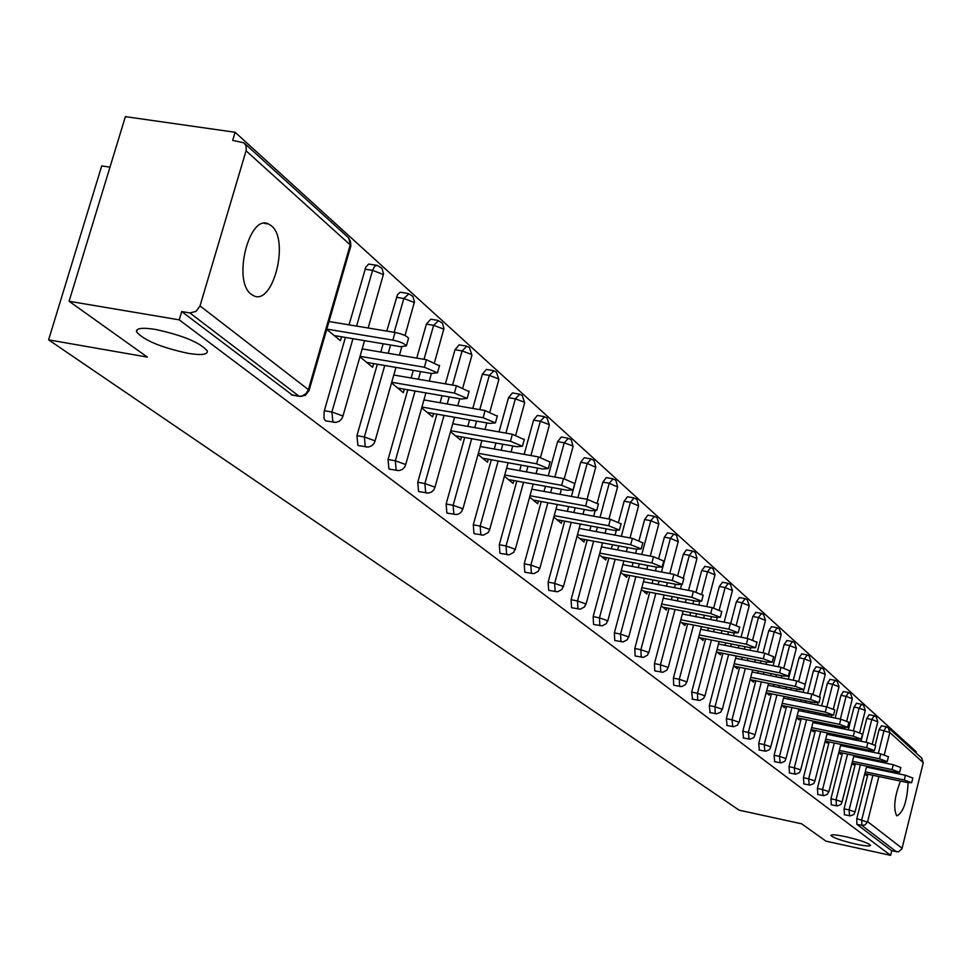 <?xml version="1.0" encoding="UTF-8"?>
<svg xmlns="http://www.w3.org/2000/svg" width="972" height="972" viewBox="0 0 972 972"><rect width="100%" height="100%" fill="white"/><g stroke="black" fill="none" stroke-linecap="round" stroke-linejoin="round"><path stroke-width="1.46" d="M845.689 836.698C860.05 840.112 868.336 842.991 870.572 845.361C870.049 846.478 865.104 846.053 855.737 844.085C841.485 840.695 833.223 837.815 830.938 835.446C831.4 834.316 836.321 834.741 845.689 836.698M155.532 329.435C182.918 335.401 200.183 342.581 207.328 350.977C207.838 354.683 201.411 355.46 188.046 353.334C161.073 347.466 143.905 340.322 136.542 331.889C135.849 328.172 142.179 327.357 155.532 329.435M271.358 225.783L268.612 224.022C249.124 213.39 232.247 281.273 251.226 294.249L253.704 295.767C273.181 305.779 289.79 239.659 271.358 225.783M900.461 781.087C894.532 796.469 893.219 807.963 896.548 815.557L897.01 815.836C903.401 812.313 907.107 801.256 908.115 782.679M109.982 167.16L101.72 165.92L48.6 339.86L739.109 810.174L801.657 823.819L825.945 841.144L890.619 855.36L179.225 319.849L69.097 301.271L125.388 116.64L235.115 132.277L232.697 140.393L243.887 142.811L246.001 145.679L246.256 150.138L200.013 305.913L308.379 389.626L350.224 244.895L246.086 150.806M916.001 752.899L916.28 751.781L235.115 132.277M292.463 395.142L181.703 311.562L179.225 319.849M291.223 394.741L298.914 396.09L189.868 312.935L181.703 311.562M189.868 312.935L196.028 311.405L200.013 305.913M888.773 728.186L921.711 758.087L923.266 762.704L901.955 848.775L898.565 851.824L891.749 850.804L890.619 855.36M48.6 339.86L147.367 357.101L69.097 301.271M326.738 329.362L340.431 340.674L341.549 336.81M891.749 850.804L856.842 824.292L856.818 818.618L867.923 774.234M869.551 767.734L869.782 766.811M871.447 760.165L871.714 759.12M873.403 752.34L873.779 750.834M875.225 745.074L879.113 729.51L881.458 725.865M861.046 741.259L866.769 718.454L869.175 714.772M844.474 814.706L844.073 808.862L855.396 763.798M857.061 757.164L857.316 756.119M859.017 749.351L859.309 748.185M848.313 729.826L854.06 707.069L856.514 703.351M831.376 804.743L830.938 798.79L842.469 753.033M844.182 746.265L844.474 745.111M846.211 738.198L846.539 736.898M835.203 718.041L840.938 695.32L843.453 691.566M817.865 794.476L817.391 788.413L829.152 741.928M830.902 735.039L831.23 733.739M833.004 726.692L833.369 725.246M821.668 705.854L827.415 683.207L829.991 679.416M803.929 783.882L803.419 777.709L815.411 730.47M817.197 723.435L817.561 722.002M819.396 714.809L819.797 713.217M807.708 693.267L813.455 670.716L816.103 666.877M789.556 772.947L788.997 766.665L801.232 718.66M803.066 711.468L803.467 709.888M805.338 702.537L805.788 700.8M793.298 680.254L799.045 657.801L801.754 653.937M774.696 761.647L774.101 755.256L786.591 706.45M788.474 699.111L788.912 697.374M790.844 689.853L791.33 687.945M778.414 666.78L784.149 644.472L786.943 640.572M759.363 749.983L758.719 743.459L771.464 693.826M773.396 686.341L773.882 684.434M775.863 676.755L776.397 674.653M763.044 652.844L768.767 630.694L771.634 626.746M743.495 737.93L742.802 731.272L755.839 680.789M757.808 673.122L758.354 671.044M760.371 663.183L760.967 660.911M747.152 638.41L752.85 616.442L755.791 612.457M727.092 725.452L726.351 718.66L739.668 667.302M741.697 659.466L742.28 657.181M744.37 649.15L745.014 646.659M730.713 623.453L736.375 601.692L739.413 597.671M710.119 712.549L709.317 705.611L722.937 653.33M725.015 645.323L725.671 642.844M727.809 634.607L728.514 631.909M713.691 607.962L719.329 586.432L722.451 582.362M692.55 699.172L691.675 692.1L705.611 638.871M707.75 630.67L708.454 627.973M710.666 619.541L711.431 616.6M696.061 591.924L701.663 570.613L704.87 566.506M674.337 685.321L673.681 685.187L673.402 678.104L687.654 623.89M689.865 615.483L690.63 612.554M692.902 603.916L693.753 600.72M677.776 575.315L683.352 554.21L686.402 549.897L692.076 550.966M655.456 670.959L654.764 670.826L654.448 663.584L669.04 608.351M671.324 599.736L672.162 596.553M674.507 587.696L675.418 584.233M658.809 558.098L664.35 537.2L667.497 532.838L673.244 533.907M635.858 656.064L635.129 655.918L634.789 648.518L649.733 592.215M652.078 583.394L653.002 579.944M655.42 570.856L656.416 567.101M639.102 540.25L644.63 519.546L647.862 515.136L653.694 516.205M615.531 640.597L614.754 640.439L614.365 632.869L629.698 575.473M632.116 566.421L633.112 562.679M635.603 553.347L636.696 549.265M618.617 521.782L624.146 501.2L627.475 496.741L633.38 497.81M594.402 624.522L593.576 624.352L593.151 616.613L608.873 558.074M611.376 548.779L612.457 544.721M615.033 535.135L616.236 530.651M597.306 502.682L602.859 482.124L606.285 477.617L612.275 478.686M572.435 607.804L571.56 607.634L571.086 599.712L587.222 539.982M589.81 530.42L590.988 526.034M593.649 516.181L595.022 511.126M571.415 496.437L580.697 462.295L584.233 457.715L590.308 458.796M549.581 590.417L548.645 590.235L548.135 582.131L564.708 521.15M567.369 511.321L568.656 506.582M548.269 475.843L557.624 441.628L561.281 437.011L567.429 438.093M525.779 572.301L524.783 572.107L524.224 563.809L541.246 501.528M544.016 491.419L545.413 486.292M524.163 454.361L533.592 420.111L537.358 415.433L543.591 416.502M500.981 553.433L499.912 553.226L499.292 544.709L516.812 481.079M519.668 470.679L521.199 465.114M499.025 431.908L508.514 397.657L512.414 392.919L518.732 394M475.101 533.737L473.959 533.519L473.291 524.783L491.31 459.732M494.286 449.028L495.951 443.001M472.793 408.434L482.343 374.22L486.377 369.433L492.768 370.502M448.092 513.18L446.865 512.949L446.136 503.982L464.701 437.449M467.787 426.404L469.598 419.892M445.407 383.855L454.993 349.726L459.173 344.878L465.649 345.959M419.454 491.747L418.555 491.443L417.753 482.233L436.89 414.157M440.097 402.748L442.078 395.701M416.757 358.109L426.392 324.113L430.718 319.205L437.266 320.274M389.906 469.269L388.922 468.941L388.059 459.489L407.79 389.772M411.132 377.987L413.294 370.356M386.795 331.088L397.475 294.674L400.245 292.208L407.56 293.398M358.947 445.735L357.903 445.37L356.943 435.65L377.33 364.233M380.805 352.046L383.175 343.772M349.033 324.842L365.812 267.118L368.631 264.08L376.419 265.222M326.507 421.046L325.025 420.354L323.992 418.215L324.113 411.533L345.4 337.454M359.932 356.797L372.616 367.282L373.661 363.613M391.546 382.932L403.307 392.664L404.303 389.165M421.702 407.875L432.625 416.891L433.548 413.574M450.51 431.677L460.631 440.049L461.518 436.89M478.042 454.446L487.434 462.21L488.272 459.185M504.395 476.219L513.107 483.424L513.896 480.545M529.631 497.093L537.71 503.763L538.464 501.017M553.833 517.092L561.318 523.276L562.035 520.652M577.04 536.277L583.978 542.012L584.658 539.496M599.335 554.708L605.763 560.018L606.407 557.612M620.768 572.423L626.709 577.344L627.329 575.023M641.374 589.457L646.878 594.001L647.461 591.778M661.215 605.86L666.294 610.052L666.853 607.925M680.315 621.655L685.005 625.531L685.552 623.477M698.734 636.879L703.06 640.451L703.57 638.47M716.498 651.568L720.471 654.849L720.969 652.941M733.641 665.735L737.298 668.76L737.772 666.913M750.202 679.428L753.555 682.186L754.005 680.424M766.203 692.659L769.265 695.187L769.703 693.473M833.526 715.173L825.264 712.099L826.589 706.851L834.851 709.949L833.526 715.173L828.679 715.04L781.682 705.441L784.465 707.75L784.89 706.097M796.639 717.81L799.178 719.912L799.579 718.32M811.134 729.79L813.43 731.685L813.819 730.142M825.167 741.393L827.233 743.094L827.609 741.612M838.763 752.632L840.61 754.163L840.974 752.717M851.934 763.518L853.586 764.891L853.938 763.494M864.716 774.089L866.173 775.292L866.514 773.943M334.271 335.583L400.464 346.664L406.369 345.911C404.729 343.602 400.221 341.682 392.846 340.115L326.823 329.107M392.846 340.115L395.033 332.46C402.396 334.016 406.904 335.948 408.544 338.268L408.386 338.827M395.033 332.46L329.01 321.525M366.748 362.435L431.629 373.479L437.485 372.798L424.375 367.234L360.065 356.335M424.375 367.234L426.489 359.749L439.441 365.837M426.489 359.749L362.192 348.912M397.706 388.035L461.336 399.03L467.131 398.423L454.41 393.077L391.728 382.275M454.41 393.077L456.463 385.75L469.039 391.582M456.463 385.75L393.794 375.022M427.267 412.468L489.681 423.415L495.416 422.881L483.072 417.729L421.945 407.049M483.072 417.729L485.064 410.561L497.287 416.162M485.064 410.561L423.95 399.942M455.516 435.821L516.752 446.707L522.45 446.233L510.446 441.276L450.789 430.705M510.446 441.276L512.378 434.265L524.26 439.623M512.378 434.265L452.733 423.743M482.537 458.164L542.643 468.978L548.281 468.577L536.605 463.79L478.358 453.329M536.605 463.79L538.5 456.913L550.055 462.077M538.5 456.913L480.253 446.513M508.417 479.548L567.429 490.301L573.006 489.949L561.646 485.32L504.735 474.98M561.646 485.32L563.481 478.601L574.744 483.558M563.481 478.601L506.582 468.31M533.215 500.045L591.183 510.725L596.699 510.434L585.63 505.962L530.007 495.732M585.63 505.962L587.416 499.365L598.4 504.152M587.416 499.365L531.793 489.195M557.005 519.704L613.952 530.311L619.419 530.068L608.63 525.743L554.222 515.634M608.63 525.743L610.367 519.279L621.072 523.884M610.367 519.279L555.972 509.219M579.834 538.585L635.797 549.107L641.216 548.913L630.694 544.721L577.465 534.734M630.694 544.721L632.395 538.379L642.832 542.838M632.395 538.379L579.166 528.44M601.777 556.725L656.793 567.174L662.151 567.016L651.884 562.946L599.773 553.08M651.884 562.946L653.548 556.725L663.742 561.038M653.548 556.725L601.437 546.896M622.882 574.173L676.974 584.524L682.283 584.415L672.26 580.478L621.217 570.722M672.26 580.478L673.875 574.367L683.838 578.534M673.875 574.367L622.845 564.647M643.185 590.952L696.389 601.231L701.638 601.146L691.845 597.33L641.848 587.683M691.845 597.33L693.425 591.328L703.157 595.362M693.425 591.328L643.428 581.73M662.734 607.123L715.076 617.305L720.276 617.269L710.714 613.551L661.689 604.025M710.714 613.551L712.257 607.658L721.771 611.57M712.257 607.658L663.244 598.169M681.579 622.7L733.095 632.796L738.234 632.784L728.879 629.176L680.813 619.759M728.879 629.176L730.385 623.392L739.692 627.183M730.385 623.392L682.332 614.012M699.743 637.717L750.445 647.741L755.548 647.753L746.387 644.242L699.245 634.935M746.387 644.242L747.869 638.555L756.981 642.237M747.869 638.555L700.727 629.285M717.287 652.212L767.2 662.151L772.242 662.187L763.287 658.773L717.02 649.575M763.287 658.773L764.721 653.184L773.651 656.756M764.721 653.184L718.466 644.023M734.212 666.209L783.371 676.05L788.365 676.123L779.58 672.806L734.176 663.718M779.58 672.806L781.002 667.302L789.738 670.777M781.002 667.302L735.585 658.251M750.566 679.732L798.984 689.488L803.929 689.585L795.327 686.341L750.736 677.363M795.327 686.341L796.712 680.935L805.278 684.312M796.712 680.935L752.121 671.992M766.386 692.793L814.086 702.477L818.983 702.598L810.551 699.439L766.75 690.557M810.551 699.439L811.899 694.117L820.307 697.398M811.899 694.117L768.111 685.272M825.264 712.099L782.217 703.327M826.589 706.851L783.553 698.115M796.676 717.713L842.809 727.19L847.608 727.348L839.504 724.334L797.198 715.671M839.504 724.334L840.804 719.183L848.884 722.305M840.804 719.183L798.498 710.544M811.183 729.608L856.478 738.951L861.241 739.133L853.282 736.193L811.681 727.627M853.282 736.193L854.558 731.114L862.48 734.152M854.558 731.114L812.969 722.573M825.228 741.114L869.721 750.348L874.436 750.542L866.623 747.675L825.714 739.194M866.623 747.675L867.875 742.669L875.663 745.646M867.875 742.669L826.978 734.225M838.848 752.279L882.564 761.38L887.229 761.611L879.551 758.792L839.31 750.42M879.551 758.792L880.79 753.871L888.432 756.763M880.79 753.871L840.549 745.512M852.043 763.093L895.005 772.096L899.622 772.327L892.089 769.581L852.493 761.295M892.089 769.581L893.304 764.721L900.813 767.552M893.304 764.721L853.708 756.471M864.849 773.591L907.083 782.472L911.651 782.727L904.252 780.042L865.274 771.853M904.252 780.042L905.442 775.255L912.817 778.025M905.442 775.255L866.465 767.09M291.697 395.009L299.388 396.369L302.268 395.883L306.083 393.551L308.379 389.626L308.95 390.89M300.202 396.503L305.415 395.337L309.084 390.452L350.88 245.843L350.418 241.226L348.511 237.751L244.689 143.54M923.266 762.704L889.854 732.511L884.301 754.758M882.649 761.404L882.394 762.449M880.729 769.095L880.498 770.031M878.87 776.543L867.619 821.619L902.113 848.264M896.512 851.849L861.787 825.362L856.842 824.292M856.818 818.618L867.461 822.142L864.946 824.961L861.787 825.362L861.775 819.7L872.88 775.279M888.262 727.724L886.257 726.777L888.262 727.724L889.854 732.511L879.113 729.51M324.332 410.67L331.889 412.007L352.945 338.718M356.578 326.082L372.58 270.374L365.047 269.183M348.693 237.933L350.734 246.378M368.181 328.014L383.563 273.849L381.972 268.296L377.221 265.344L374.67 266.243L372.58 270.374L382.713 274.262L383.187 275.623M325.814 420.925L335.96 422.395L339.24 421.265L341.743 418.859L342.824 416.49L342.168 415.724L331.889 412.007L332.91 422.018L334.089 422.395M356.943 435.65L364.354 436.987L384.73 365.496M388.205 353.298L390.562 345.011M394.182 332.315L403.83 298.489L396.442 297.298M388.059 459.489L395.325 460.813L415.056 391.023M418.385 379.238L420.548 371.596M424.011 359.336L433.634 325.304L426.392 324.113M417.753 482.233L424.886 483.558L444.01 415.409M447.205 403.988L449.185 396.928M452.515 385.082L462.101 350.916L454.993 349.726M446.136 503.982L453.134 505.294L471.687 438.688M474.773 427.631L476.584 421.119M479.779 409.649L489.317 375.399L482.343 374.22M473.291 524.783L480.156 526.083L498.174 460.971M501.139 450.243L502.803 444.228M505.877 433.111L515.367 398.836L508.514 397.657M499.292 544.709L506.048 545.997L523.543 482.306M526.411 471.894L527.93 466.329M530.894 455.564L540.311 421.277L533.592 420.111M524.224 563.809L530.846 565.084L547.868 502.743M550.626 492.634L552.035 487.494M554.89 477.045L564.234 442.795L557.624 441.628M548.135 582.131L554.648 583.394L571.208 522.353M573.869 512.523L575.169 507.773M577.915 497.628L587.197 463.45L580.697 462.295M571.086 599.712L577.49 600.975L593.625 541.185M596.201 531.623L597.379 527.225M600.04 517.359L609.237 483.278L602.859 482.124M593.151 616.613L599.445 617.864L615.155 559.264M617.657 549.958L618.739 545.9M621.315 536.313L630.427 502.342L624.146 501.2M614.365 632.869L620.561 634.109L635.882 576.663M638.3 567.587L639.297 563.845M641.787 554.514L650.803 520.676L644.63 519.546M634.789 648.518L640.876 649.733L655.821 593.394M658.166 584.561L659.077 581.098M661.495 572.01L670.425 538.33L664.35 537.2M654.448 663.584L660.438 664.787L675.03 609.517M677.302 600.89L678.14 597.707M680.485 588.838L681.518 584.913M683.425 577.708L689.33 555.328L683.352 554.21M673.402 678.104L679.294 679.294L693.546 625.045M695.758 616.637L696.523 613.697M698.795 605.058L699.682 601.668M701.711 593.941L707.543 571.718L701.663 570.613M691.675 692.1L697.483 693.291L711.407 640.013M713.545 631.812L714.262 629.103M716.461 620.671L717.251 617.657M719.316 609.736L725.124 587.538L719.329 586.432M709.317 705.611L715.04 706.79L728.636 654.472M730.725 646.453L731.369 643.962M733.52 635.737L734.225 633.003M736.302 625.02L742.086 602.786L736.375 601.692M726.351 718.66L731.977 719.827L745.293 668.42M747.322 660.583L747.905 658.311M749.995 650.268L750.639 647.777M752.692 639.819L758.464 617.536L752.85 616.442M742.802 731.272L748.355 732.426L761.38 681.907M763.348 674.24L763.883 672.15M765.912 664.289L766.507 662.005M768.536 654.132L774.295 631.776L768.767 630.694M758.719 743.459L764.186 744.601L776.932 694.944M778.851 687.435L779.337 685.527M781.318 677.849L781.853 675.747M783.845 667.971L789.604 645.542L784.149 644.472M774.101 755.256L779.495 756.386L791.973 707.543M793.845 700.204L794.294 698.467M796.214 690.946L796.7 689.027M798.668 681.372L804.415 658.87L799.045 657.801M788.997 766.665L794.306 767.783L806.541 719.742M808.364 712.549L808.777 710.969M810.648 703.619L811.085 701.869M813.005 694.348L818.752 671.761L813.455 670.716M803.419 777.709L808.655 778.827L820.647 731.552M822.433 724.517L822.798 723.083M824.621 715.878L825.021 714.286M826.893 706.911L832.639 684.252L827.415 683.207M817.391 788.413L822.555 789.519L834.304 742.997M836.054 736.096L836.382 734.808M838.168 727.749L838.532 726.303M840.355 719.086L846.09 696.365L840.938 695.32M830.938 798.79L836.029 799.883L847.56 754.09M849.261 747.322L849.552 746.156M851.29 739.242L851.618 737.942M853.404 730.871L859.139 708.09L854.06 707.069M844.073 808.862L849.103 809.943L860.414 764.843M862.067 758.209L862.334 757.164M864.035 750.396L864.327 749.218M866.064 742.292L871.787 719.474L866.769 718.454M874.508 768.767L874.739 767.844M876.392 761.198L876.659 760.153M878.348 753.361L884.058 730.519L886.257 726.777M364.549 340.662L342.703 416.891M408.823 293.86L403.83 298.489L413.671 302.231L414.121 303.507M358.316 445.613L368.254 447.071L371.462 445.966L373.904 443.621L374.961 441.3L374.342 440.583L364.354 436.987L365.29 446.719L366.383 447.071M395.956 367.404L374.852 441.665M438.433 320.711L433.634 325.304L443.22 328.937L443.645 330.103M389.31 469.16L399.055 470.618L402.189 469.525L404.583 467.228L405.603 464.956L405.032 464.288L395.325 460.813L396.175 470.266L397.183 470.606M425.93 392.907L405.506 465.296M466.718 346.36L462.101 350.916L471.432 354.428L471.833 355.521M418.92 491.65L428.47 493.083L431.532 492.026L433.864 489.779L434.873 487.555L434.338 486.923L424.886 483.558L425.675 492.755L426.599 493.071M454.556 417.255L434.788 487.859M493.776 370.879L489.317 375.399L498.417 378.801L498.794 379.821M447.217 513.143L456.573 514.565L459.574 513.532L461.87 511.321L462.344 508.563L453.134 505.294L453.851 514.261L454.714 514.54M481.918 440.51L462.757 509.425M519.656 394.353L515.367 398.836L524.236 402.141L524.588 403.088M474.287 533.701L483.473 535.122L488.187 532.571L489.609 529.813L489.135 529.254L480.156 526.083L480.824 534.819L481.614 535.098M508.113 462.757L489.536 530.068M544.454 416.842L540.311 421.277L548.961 424.485L549.302 425.372M500.216 553.396L509.231 554.805L513.848 552.303L514.796 549.071L506.048 545.997L506.643 554.514L507.384 554.769M533.203 484.068L515.172 549.836M568.243 438.396L564.234 442.795L572.678 445.917L572.994 446.743M525.062 572.277L533.92 573.662L538.439 571.22L539.387 568.073L530.846 565.084L531.405 573.395L532.62 573.504M557.26 504.48L539.739 568.778M591.061 459.088L587.197 463.45L595.739 467.253M548.913 590.393L557.612 591.766L562.035 589.372L562.982 586.298L554.648 583.394L555.146 591.511L556.276 591.62M580.357 524.054L563.323 586.967M612.98 478.965L609.237 483.278L617.572 486.96M571.815 607.779L580.357 609.152L584.694 606.795L585.642 603.806L577.49 600.975L577.951 608.897L579.008 609.007M602.531 542.85L585.958 604.426M634.048 498.065L630.427 502.342L638.568 505.89M593.819 624.498L602.215 625.847L606.479 623.538L607.415 620.622L599.445 617.864L599.858 625.604L600.842 625.713M623.842 560.917L607.707 621.205M654.314 516.448L650.803 520.676L658.761 524.115M614.984 640.572L623.234 641.909L627.414 639.637L628.349 636.794L620.561 634.109L620.938 641.678L621.849 641.787M644.351 578.279L628.629 637.34M673.827 534.138L670.425 538.33L678.213 541.659M635.348 656.039L643.464 657.376L647.571 655.14L648.494 652.358L640.876 649.733L641.216 657.145L642.067 657.242M664.083 594.998L648.761 652.868M692.623 551.185L689.33 555.328L696.936 558.56M654.97 670.935L662.953 672.26L666.986 670.072L667.898 667.339L660.438 664.787L660.741 672.041L661.543 672.138M683.097 611.084L668.153 667.825M710.751 567.612L707.543 571.718L714.991 574.853M673.875 685.309L681.737 686.609L685.697 684.458L686.609 681.797L679.294 679.294L679.574 686.402L680.327 686.499M701.432 626.588L686.84 682.247M728.235 583.467L725.124 587.538L732.414 590.563M692.113 699.16L699.84 700.447L703.74 698.333L704.639 695.721L697.483 693.291L697.726 700.241L698.431 700.338M719.11 641.544L704.87 696.159M745.099 598.764L742.086 602.786L749.218 605.738M709.718 712.525L716.692 713.837L720.726 712.197L722.05 709.171L715.04 706.79L715.246 713.606L715.914 713.703M736.181 655.966L722.269 709.584M761.404 613.539L758.464 617.536L765.462 620.391M726.716 725.428L733.581 726.74L737.541 725.124L738.854 722.16L731.977 719.827L732.791 726.594M752.668 669.902L739.06 722.536M777.15 627.827L774.295 631.776L781.16 634.558M743.13 737.906L749.898 739.194L753.798 737.614L755.098 734.698L748.355 732.426L749.108 739.06M768.597 683.365L754.94 735.197M792.387 641.629L789.604 645.542L796.335 648.251M759.011 749.971L765.681 751.247L769.52 749.679L770.796 746.824L764.186 744.601L764.879 751.113M784.003 696.377L770.65 747.298M807.125 654.994L804.415 658.87L811.013 661.507M774.38 761.635L780.941 762.899L784.72 761.368L785.984 758.561L779.495 756.386L780.139 762.777M798.899 708.953L785.85 759.011M821.389 667.934L818.752 671.761L825.228 674.337M789.24 772.922L795.716 774.186L799.434 772.667L800.685 769.921L794.306 767.783L794.902 774.052M813.333 721.139L800.563 770.346M835.215 680.461L832.639 684.252L838.994 686.767M803.637 783.857L810.016 785.109L813.686 783.614L814.925 780.917L808.655 778.827L809.202 784.975M827.306 732.924L814.803 781.318M848.605 692.599L846.09 696.365L852.335 698.807M817.586 794.452L823.879 795.691L827.488 794.221L828.715 791.56L822.555 789.519L823.065 795.558M840.841 744.358L828.861 791.852M861.581 704.372L859.139 708.09L865.262 710.483M831.109 804.731L837.317 805.946L840.865 804.5L842.08 801.888L836.029 799.883L836.503 805.824M853.975 755.426L841.971 802.264M874.18 715.793L871.787 719.474L877.813 721.807M844.231 814.682L850.342 815.897L853.841 814.475L855.044 811.899L849.103 809.943L849.528 815.775M866.708 766.167L854.947 812.264M264.25 223.353L268.612 224.022M405.02 335.547L414.473 301.806L412.918 296.387L408.301 293.52M399.431 355.193L401.8 346.858M434.63 362.058L443.973 328.475L442.454 323.19L437.947 320.396M429.26 381.097L431.422 373.442M462.903 387.439L471.942 355.157L469.379 347.502L466.268 346.056M457.751 405.822L459.732 398.751M489.912 411.739L498.879 379.481L496.376 372.009L493.339 370.599M485.004 429.442L486.814 422.905M515.768 435.019L524.673 402.773L522.219 395.458L519.255 394.085M511.078 452.016L512.742 445.99M540.529 457.338L549.374 425.092L546.981 417.936L544.077 416.587M536.058 473.643L537.589 468.067M570.71 439.478L567.879 438.165M560.018 494.347L561.427 489.208M564.27 478.746L573.067 446.476L571.269 439.964M593.491 460.157L590.721 458.869M583.018 514.212L584.306 509.462M587.064 499.292L595.8 467.01L594.038 460.631M615.373 480.022L612.652 478.759M605.106 533.288L606.285 528.889M608.946 519.012L617.633 486.729L615.908 480.484M636.405 499.11L633.744 497.871M626.333 551.598L627.426 547.54M630.002 537.929L638.628 505.683L636.927 499.572M656.635 517.469L654.034 516.266M646.769 569.203L647.765 565.461M650.256 556.106L658.822 523.92L657.157 517.93M676.111 535.147L673.56 533.968M666.428 586.14L667.339 582.69M669.757 573.577L678.249 541.477L676.621 535.596M694.871 552.181L692.368 551.015M685.369 602.458L686.22 599.262M688.553 590.393L696.985 558.39L695.381 552.631M704.627 566.348L710.228 567.405M706.68 606.577L715.028 574.695L712.962 568.596L710.508 567.454M703.643 618.168L704.408 615.227M722.22 582.216L727.736 583.261M724.164 622.177L732.451 590.429L730.409 584.439L727.992 583.309M721.26 633.319L721.965 630.621M739.194 597.525L744.649 598.57M741.053 637.219L749.254 605.605L747.249 599.724L744.88 598.618M738.27 647.947L738.914 645.457M755.584 612.324L760.967 613.356M757.37 651.726L765.499 620.27L763.518 614.486L761.198 613.405M754.697 662.053L755.28 659.769M771.428 626.624L776.75 627.657M773.129 665.735L781.184 634.449L779.24 628.763L776.956 627.693M770.577 675.686L771.112 673.596M786.749 640.451L791.998 641.471M788.389 679.258L796.36 648.154L794.44 642.565L792.192 641.508M785.923 688.869L786.409 686.961M801.572 653.816L806.76 654.849M805.266 684.045L811.037 661.41L809.154 655.918L806.942 654.885M800.782 701.614L801.22 699.864M803.139 692.343L803.795 689.816M815.933 666.768L821.036 667.788M819.566 696.584L825.252 674.24L823.393 668.833L821.219 667.825M815.156 713.946L815.569 712.355M817.44 704.992L817.95 702.963M829.833 679.319L834.875 680.327M833.381 708.904L839.018 686.682L837.184 681.36L835.045 680.351M829.092 725.877L829.456 724.444M831.279 717.239L831.716 715.489M843.295 691.469L848.289 692.465M846.758 720.896L852.347 698.722L850.549 693.486L848.447 692.501M842.59 737.444L842.918 736.144M844.692 729.085L845.081 727.566M856.356 703.254L861.289 704.25M859.722 732.536L865.287 710.411L863.501 705.247L861.435 704.275M855.676 748.659L855.968 747.492M857.705 740.567L858.045 739.23M869.029 714.687L873.889 715.671M872.297 743.835L877.825 721.734L876.064 716.656L874.035 715.696M868.361 759.521L868.628 758.476M870.329 751.696L870.62 750.518M881.325 725.768L886.124 726.752M136.542 331.889L137.222 329.605M408.544 338.268L406.369 345.911M439.587 365.326L437.485 372.798M469.172 391.121L467.131 398.423M497.409 415.737L495.416 422.881M524.37 439.235L522.45 446.233M550.152 461.724L548.281 468.577M574.841 483.23L573.006 489.949M598.485 503.848L596.699 510.434M621.144 523.616L619.419 530.068M642.905 542.583L641.216 548.913M663.803 560.795L662.151 567.016M683.887 578.316L682.283 584.415M703.218 595.156L701.638 601.146M721.819 611.388L720.276 617.269M739.741 627.013L738.234 632.784M757.018 642.079L755.548 647.753M773.688 656.61L772.242 662.187M789.774 670.631L788.365 676.123M805.314 684.191L803.929 689.585M820.332 697.276L818.983 702.598M848.908 722.196L847.608 727.348M862.504 734.054L861.241 739.133M875.687 745.548L874.436 750.542M888.457 756.678L887.229 761.611M900.825 767.479L899.622 772.327M912.83 777.952L911.651 782.727"/></g></svg>
